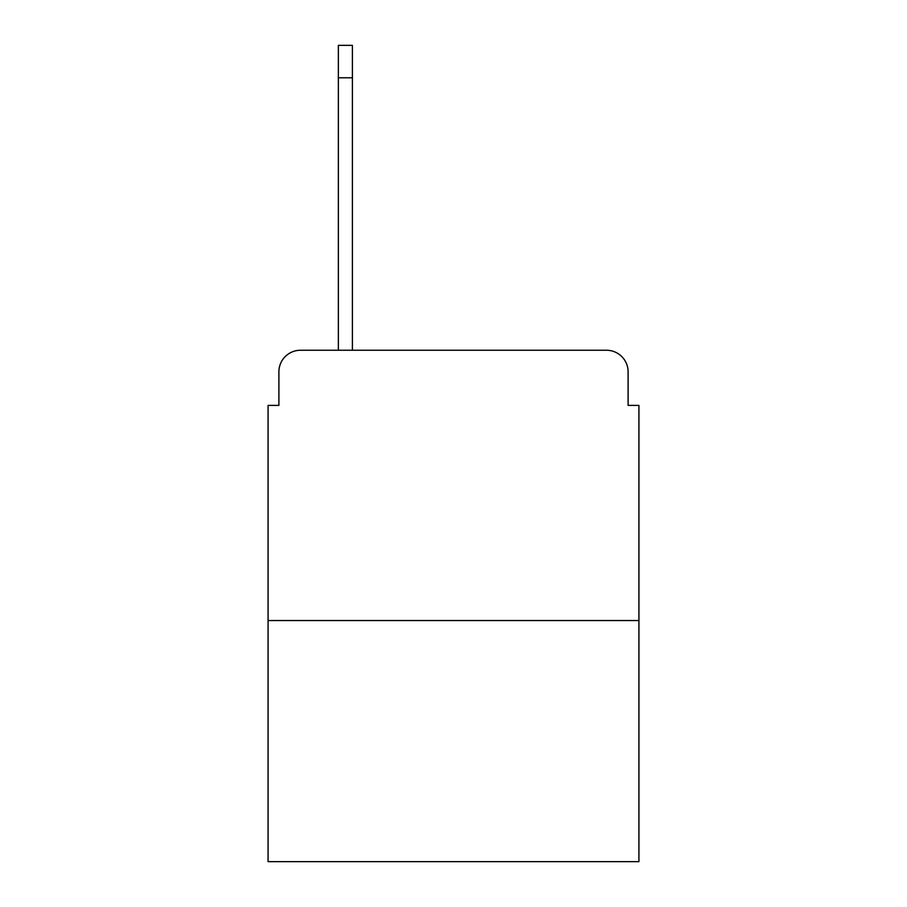 <?xml version="1.0" encoding="UTF-8"?>
<svg xmlns="http://www.w3.org/2000/svg" width="907" height="907" viewBox="0 0 907 907"><rect width="100%" height="100%" fill="white"/><g stroke="black" fill="none" stroke-linecap="round" stroke-linejoin="round"><path stroke-width="1.36" d="M278.891 371.87L278.891 405.384L278.891 371.87A21.621 21.621 0 0 1 300.512 350.249L338.356 350.249L338.356 45.35L352.404 45.35L352.404 350.249L369.172 350.249M638.925 620.547L268.075 620.547L268.075 861.65L638.925 861.65L638.925 405.384L628.109 405.384L628.109 371.87A21.621 21.621 0 0 0 606.488 350.249L300.512 350.249M268.075 620.547L268.075 405.384L278.891 405.384M537.828 350.249L606.488 350.249M628.109 405.384L628.109 371.87M338.356 77.787L352.404 77.787"/></g></svg>
